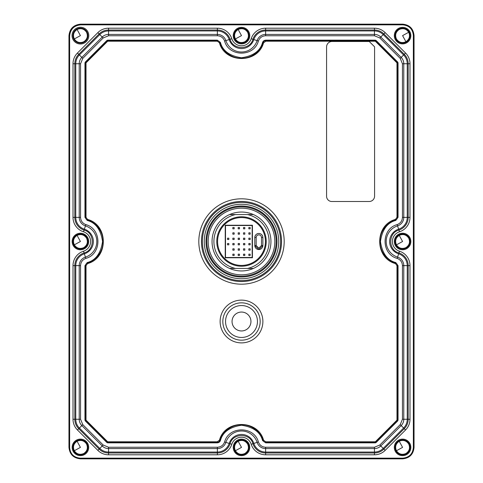 <?xml version="1.0" encoding="UTF-8"?>
<svg xmlns="http://www.w3.org/2000/svg" width="483" height="483" viewBox="0 0 483 483"><rect width="100%" height="100%" fill="white"/><g stroke="black" fill="none" stroke-linecap="round" stroke-linejoin="round"><path stroke-width="0.72" d="M262.873 245.503L258.834 249.536A4.039 4.039 0 0 0 262.873 245.503L262.873 237.497L262.873 245.503L261.502 245.503L258.834 248.165L256.165 245.503L254.795 245.503A4.039 4.039 0 0 0 258.834 249.536L254.795 245.503L254.795 237.497C255.036 235.052 256.382 233.706 258.834 233.464A4.039 4.039 0 0 0 256.588 234.146M80.558 265.626L80.558 419.256L82.786 424.629L103.175 445.018L108.548 447.246L217.374 447.246C220.918 447.041 223.327 445.278 224.607 441.969C228.791 425.867 254.209 425.867 258.393 441.969C259.673 445.278 262.082 447.035 265.626 447.246L374.452 447.246L379.825 445.018L400.214 424.629L402.442 419.256L402.442 265.626C402.236 262.082 400.473 259.673 397.165 258.393C381.069 254.209 381.063 228.791 397.165 224.607C400.473 223.327 402.236 220.918 402.442 217.374L402.442 63.744L400.214 58.371L379.825 37.982L374.452 35.754L265.626 35.754C262.082 35.959 259.673 37.722 258.393 41.031C254.209 57.133 228.791 57.133 224.607 41.031C223.327 37.722 220.918 35.965 217.374 35.754L108.548 35.754L103.175 37.982L82.786 58.371L80.558 63.744L80.558 217.374C80.764 220.918 82.527 223.327 85.835 224.607C101.931 228.791 101.937 254.209 85.835 258.393C82.527 259.673 80.764 262.082 80.558 265.626L79.218 265.626A8.936 8.936 0 0 1 85.425 257.113A16.398 16.398 0 0 0 85.425 225.887A8.936 8.936 0 0 1 79.218 217.374L79.218 63.744A8.936 8.936 0 0 1 81.832 57.423L102.227 37.034A8.936 8.936 0 0 1 108.548 34.414L217.374 34.414A8.936 8.936 0 0 1 225.887 40.62A16.398 16.398 0 0 0 257.113 40.62A8.936 8.936 0 0 1 265.626 34.414L374.452 34.414A8.936 8.936 0 0 1 380.773 37.034L401.168 57.423A8.936 8.936 0 0 1 403.782 63.744L403.782 217.374A8.936 8.936 0 0 1 397.575 225.887A16.398 16.398 0 0 0 397.575 257.113A8.936 8.936 0 0 1 403.782 265.626L403.782 419.256A8.936 8.936 0 0 1 401.168 425.577L380.773 445.966A8.936 8.936 0 0 1 374.452 448.586L265.626 448.586A8.936 8.936 0 0 1 257.113 442.38A16.398 16.398 0 0 0 225.887 442.38A8.936 8.936 0 0 1 217.374 448.586L108.548 448.586A8.936 8.936 0 0 1 102.227 445.966L81.832 425.577A8.936 8.936 0 0 1 79.218 419.256L79.218 265.626L75.759 265.626A12.395 12.395 0 0 1 84.374 253.823L84.084 252.929A13.337 13.337 0 0 0 74.817 265.626L74.817 419.256A13.337 13.337 0 0 0 78.723 428.687L77.443 429.967A15.148 15.148 0 0 1 73.005 419.256L73.005 265.626A15.148 15.148 0 0 1 83.529 251.196A10.185 10.185 0 0 0 83.529 231.804A15.148 15.148 0 0 1 73.005 217.374L73.005 63.744A15.148 15.148 0 0 1 77.443 53.033L97.832 32.639A15.148 15.148 0 0 1 108.548 28.201L217.374 28.201A15.148 15.148 0 0 1 231.804 38.725A10.185 10.185 0 0 0 251.196 38.725A15.148 15.148 0 0 1 265.626 28.201L374.452 28.201A15.148 15.148 0 0 1 385.168 32.639L405.557 53.033A15.148 15.148 0 0 1 409.995 63.744L409.995 217.374A15.148 15.148 0 0 1 399.471 231.804A10.185 10.185 0 0 0 399.471 251.196A15.148 15.148 0 0 1 409.995 265.626L409.995 419.256A15.148 15.148 0 0 1 405.557 429.967L385.168 450.361A15.148 15.148 0 0 1 374.452 454.799L265.626 454.799A15.148 15.148 0 0 1 251.196 444.275A10.185 10.185 0 0 0 231.804 444.275A15.148 15.148 0 0 1 217.374 454.799L108.548 454.799A15.148 15.148 0 0 1 97.832 450.361L99.118 449.081A13.337 13.337 0 0 0 108.548 452.982L217.374 452.982A13.337 13.337 0 0 0 230.071 443.72L231.804 444.275M216.776 241.5A24.724 24.724 0 0 1 241.5 216.776A24.724 24.724 0 0 1 266.224 241.5A24.724 24.724 0 0 1 241.5 266.224A24.724 24.724 0 0 1 216.776 241.5M241.5 217.579A23.921 23.921 0 0 0 217.579 241.5A23.921 23.921 0 0 0 241.5 265.421A23.921 23.921 0 0 0 265.421 241.5A23.921 23.921 0 0 0 241.5 217.579M402.442 217.374L407.241 217.374A12.395 12.395 0 0 1 398.626 229.177L398.916 230.071A13.337 13.337 0 0 0 408.183 217.374L408.183 63.744A13.337 13.337 0 0 0 404.277 54.313L383.882 33.919A13.337 13.337 0 0 0 374.452 30.018L265.626 30.018A13.337 13.337 0 0 0 252.929 39.28L251.196 38.725M217.374 35.754L217.374 30.954A12.395 12.395 0 0 1 229.177 39.57L230.071 39.28A13.337 13.337 0 0 0 217.374 30.018L108.548 30.018A13.337 13.337 0 0 0 99.118 33.919L78.723 54.313A13.337 13.337 0 0 0 74.817 63.744L74.817 217.374A13.337 13.337 0 0 0 84.084 230.071L83.529 231.804M108.548 447.246L108.548 452.046A12.395 12.395 0 0 1 99.782 448.411L79.387 428.023L78.723 428.687L99.118 449.081L103.175 445.018M265.626 447.246L265.626 452.046A12.395 12.395 0 0 1 253.823 443.43L252.929 443.72A13.337 13.337 0 0 0 265.626 452.982L374.452 452.982A13.337 13.337 0 0 0 383.882 449.081L404.277 428.687A13.337 13.337 0 0 0 408.183 419.256L408.183 265.626A13.337 13.337 0 0 0 398.916 252.929L398.626 253.823A12.938 12.938 0 0 1 398.626 229.177L397.165 224.607M396.44 244.851C394.81 240.939 395.74 237.775 399.224 235.366C403.142 233.73 406.306 234.66 408.715 238.149C410.345 242.061 409.421 245.225 405.931 247.634C402.019 249.27 398.855 248.34 396.44 244.851L402.58 241.5L399.224 235.366M402.58 248.98A7.48 7.48 0 0 1 398.994 234.931A7.48 7.48 0 0 1 409.832 239.646A7.48 7.48 0 0 1 402.58 248.98M408.715 32.264C410.345 36.177 409.421 39.34 405.931 41.755C402.019 43.385 398.855 42.456 396.44 38.972C394.81 35.054 395.74 31.89 399.224 29.481C403.142 27.851 406.306 28.775 408.715 32.264L402.58 35.615L405.931 41.755M402.58 28.135A7.48 7.48 0 0 1 406.167 42.184A7.48 7.48 0 0 1 395.329 37.469A7.48 7.48 0 0 1 402.58 28.135M235.366 38.972C233.73 35.054 234.66 31.89 238.149 29.481C242.061 27.851 245.225 28.775 247.634 32.264C249.27 36.177 248.34 39.34 244.851 41.755C240.939 43.385 237.775 42.456 235.366 38.972L241.5 35.615L238.149 29.481M241.5 43.102A7.48 7.48 0 0 1 237.914 29.052A7.48 7.48 0 0 1 248.751 33.768A7.48 7.48 0 0 1 241.5 43.102M74.285 38.972C72.655 35.054 73.579 31.89 77.069 29.481C80.981 27.851 84.145 28.775 86.56 32.264C88.19 36.177 87.26 39.34 83.776 41.755C79.858 43.385 76.694 42.456 74.285 38.972L80.419 35.615L77.069 29.481M80.419 43.102A7.48 7.48 0 0 1 76.833 29.052A7.48 7.48 0 0 1 87.671 33.768A7.48 7.48 0 0 1 80.419 43.102M74.285 244.851C72.655 240.939 73.579 237.775 77.069 235.366C80.981 233.73 84.145 234.66 86.56 238.149C88.19 242.061 87.26 245.225 83.776 247.634C79.858 249.27 76.694 248.34 74.285 244.851L80.419 241.5L77.069 235.366M80.419 248.98A7.48 7.48 0 0 1 76.833 234.931A7.48 7.48 0 0 1 87.671 239.646A7.48 7.48 0 0 1 80.419 248.98M74.285 450.736C72.655 446.823 73.579 443.66 77.069 441.245C80.981 439.615 84.145 440.544 86.56 444.028C88.19 447.946 87.26 451.11 83.776 453.519C79.858 455.149 76.694 454.225 74.285 450.736L80.419 447.385L77.069 441.245M80.419 454.865A7.48 7.48 0 0 1 76.833 440.816A7.48 7.48 0 0 1 87.671 445.531A7.48 7.48 0 0 1 80.419 454.865M396.44 450.736C394.81 446.823 395.74 443.66 399.224 441.245C403.142 439.615 406.306 440.544 408.715 444.028C410.345 447.946 409.421 451.11 405.931 453.519C402.019 455.149 398.855 454.225 396.44 450.736L402.58 447.385L399.224 441.245M402.58 454.865A7.48 7.48 0 0 1 398.994 440.816A7.48 7.48 0 0 1 409.832 445.531A7.48 7.48 0 0 1 402.58 454.865M235.366 450.736C233.73 446.823 234.66 443.66 238.149 441.245C242.061 439.615 245.225 440.544 247.634 444.028C249.27 447.946 248.34 451.11 244.851 453.519C240.939 455.149 237.775 454.225 235.366 450.736L241.5 447.385L238.149 441.245M241.5 454.865A7.48 7.48 0 0 1 237.914 440.816A7.48 7.48 0 0 1 248.751 445.531A7.48 7.48 0 0 1 241.5 454.865M232.552 305.123A18.668 18.668 0 0 1 260.168 321.509A18.668 18.668 0 0 1 241.5 340.177A18.668 18.668 0 0 1 232.552 305.123M220.121 321.509A21.379 21.379 0 0 1 241.5 300.124A21.379 21.379 0 0 1 262.879 321.509A21.379 21.379 0 0 1 241.5 342.888A21.379 21.379 0 0 1 220.121 321.509M241.5 201.453A40.047 40.047 0 0 1 281.547 241.5A40.047 40.047 0 0 1 241.5 281.547A40.047 40.047 0 0 1 201.453 241.5A40.047 40.047 0 0 1 241.5 201.453M241.5 198.815A42.685 42.685 0 0 1 284.185 241.5A42.685 42.685 0 0 1 241.5 284.185A42.685 42.685 0 0 1 198.815 241.5A42.685 42.685 0 0 1 241.5 198.815M241.5 337.46A15.957 15.957 0 0 0 257.457 321.509A15.957 15.957 0 0 0 233.85 307.502A15.957 15.957 0 0 0 241.5 337.46M241.5 202.395A39.105 39.105 0 0 0 202.395 241.5A39.105 39.105 0 0 0 241.5 280.605A39.105 39.105 0 0 0 280.605 241.5A39.105 39.105 0 0 0 241.5 202.395M241.5 204.255A37.245 37.245 0 0 0 204.255 241.5A37.245 37.245 0 0 0 241.5 278.745A37.245 37.245 0 0 0 278.745 241.5A37.245 37.245 0 0 0 241.5 204.255M241.5 330.958A9.449 9.449 0 0 1 232.051 321.509A9.449 9.449 0 0 1 241.5 312.054A9.449 9.449 0 0 1 250.949 321.509A9.449 9.449 0 0 1 241.5 330.958M241.5 205.993A35.507 35.507 0 0 0 205.993 241.5A35.507 35.507 0 0 0 241.5 277.007A35.507 35.507 0 0 0 277.007 241.5A35.507 35.507 0 0 0 241.5 205.993M241.5 206.809A34.691 34.691 0 0 0 206.809 241.5A34.691 34.691 0 0 0 241.5 276.191A34.679 34.679 0 0 1 206.821 241.5A34.679 34.679 0 0 1 241.5 206.821A34.679 34.679 0 0 1 276.179 241.5A34.679 34.679 0 0 1 241.5 276.179A34.691 34.691 0 0 0 276.191 241.5A34.691 34.691 0 0 0 241.5 206.809M241.5 208.173A33.327 33.327 0 0 0 208.173 241.5A33.327 33.327 0 0 0 241.5 274.827A33.327 33.327 0 0 0 274.827 241.5A33.327 33.327 0 0 0 241.5 208.173M241.5 212.043A29.457 29.457 0 0 1 253.418 268.433A29.457 29.457 0 0 1 212.043 241.5A29.457 29.457 0 0 1 241.5 212.043M402.58 249.765A8.265 8.265 0 0 1 394.309 241.5A8.265 8.265 0 0 1 402.58 233.235A8.265 8.265 0 0 1 410.846 241.5A8.265 8.265 0 0 1 402.58 249.765M402.58 43.887A8.265 8.265 0 0 1 394.309 35.615A8.265 8.265 0 0 1 402.58 27.35A8.265 8.265 0 0 1 410.846 35.615A8.265 8.265 0 0 1 402.58 43.887M241.5 43.887A8.265 8.265 0 0 1 233.235 35.615A8.265 8.265 0 0 1 241.5 27.35A8.265 8.265 0 0 1 249.765 35.615A8.265 8.265 0 0 1 241.5 43.887M80.419 43.989A8.368 8.368 0 0 1 72.052 35.615A8.368 8.368 0 0 1 80.419 27.247A8.368 8.368 0 0 1 88.794 35.615A8.368 8.368 0 0 1 80.419 43.989M80.419 249.765A8.265 8.265 0 0 1 72.154 241.5A8.265 8.265 0 0 1 80.419 233.235A8.265 8.265 0 0 1 88.691 241.5A8.265 8.265 0 0 1 80.419 249.765M80.419 455.65A8.265 8.265 0 0 1 72.154 447.385A8.265 8.265 0 0 1 80.419 439.113A8.265 8.265 0 0 1 88.691 447.385A8.265 8.265 0 0 1 80.419 455.65M402.58 455.65A8.265 8.265 0 0 1 394.309 447.385A8.265 8.265 0 0 1 402.58 439.113A8.265 8.265 0 0 1 410.846 447.385A8.265 8.265 0 0 1 402.58 455.65M241.5 455.65A8.265 8.265 0 0 1 233.235 447.385A8.265 8.265 0 0 1 241.5 439.113A8.265 8.265 0 0 1 249.765 447.385A8.265 8.265 0 0 1 241.5 455.65M255.978 234.647A4.039 4.039 0 0 0 254.795 237.497L254.795 245.503M254.795 237.497L256.165 237.497C256.328 235.879 257.216 234.992 258.834 234.835C260.452 234.992 261.339 235.879 261.502 237.497L262.873 237.497C262.631 235.046 261.285 233.7 258.834 233.464A4.039 4.039 0 0 1 261.08 234.14M86.022 265.674L85.491 265.674A2.735 2.735 0 0 1 87.381 263.072A22.671 22.671 0 0 0 87.387 219.928A2.741 2.741 0 0 1 85.491 217.32L85.491 62.862L86.022 62.862L86.022 217.32L87.55 219.421C108.548 224.927 108.548 258.073 87.55 263.579L86.022 265.674L86.022 420.138L85.491 420.138L85.491 265.674A2.735 2.735 0 0 1 87.381 263.072L87.55 263.579M219.445 440.176L219.952 440.345A22.671 22.671 0 0 1 241.5 424.714A22.671 22.671 0 0 0 219.952 440.345A2.862 2.862 0 0 1 217.235 442.313L107.667 442.313L107.667 441.782L217.235 441.782L219.445 440.176C225.012 419.25 258.067 419.292 263.573 440.236L265.698 441.782L375.333 441.782L375.333 442.313L265.698 442.313A2.765 2.765 0 0 1 263.066 440.405L263.573 440.236M396.978 217.32L397.509 217.32A2.741 2.741 0 0 1 395.613 219.928A22.671 22.671 0 0 0 395.619 263.072A2.729 2.729 0 0 1 397.509 265.674L397.509 420.138L396.978 420.138L396.978 265.674L395.456 263.579C374.458 258.079 374.452 224.927 395.45 219.421L396.978 217.32L396.978 62.862L397.509 62.862L397.509 217.32A2.741 2.741 0 0 1 395.613 219.928L395.45 219.421M263.543 42.86L263.036 42.697A22.671 22.671 0 0 1 241.5 58.286A22.671 22.671 0 0 0 263.036 42.697A2.922 2.922 0 0 1 265.813 40.687L375.333 40.687L375.333 41.218L265.813 41.218L263.543 42.86C257.94 63.768 224.915 63.684 219.421 42.752L217.32 41.218L107.667 41.218L107.667 40.687L217.32 40.687A2.747 2.747 0 0 1 219.928 42.589L219.421 42.752M326.574 46.948L326.574 196.279A5.216 5.216 0 0 0 331.791 201.496L369.217 201.496A5.355 5.355 0 0 0 374.579 196.14L374.579 46.821L369.241 41.484L332.038 41.484A5.464 5.464 0 0 0 326.574 46.948M86.022 62.862L85.642 62.482L107.286 40.844L107.667 41.218L86.022 62.862M375.333 41.218L375.714 40.844L397.358 62.482L396.978 62.862L375.333 41.218M396.978 420.138L397.358 420.518L375.714 442.156L375.333 441.782L396.978 420.138M107.667 441.782L107.286 442.156L85.642 420.518L86.022 420.138L107.667 441.782M217.32 41.218L217.32 40.687A2.747 2.747 0 0 1 219.928 42.589A22.671 22.671 0 0 0 241.5 58.286A22.671 22.671 0 0 1 219.928 42.589L220.435 42.419L217.32 40.149L107.667 40.149L107.667 40.687A0.531 0.531 0 0 0 107.286 40.844L106.912 40.463L85.268 62.108L85.642 62.482A0.531 0.531 0 0 0 85.491 62.862A0.531 0.531 0 0 1 85.642 62.482M265.698 441.782L265.698 442.313A2.765 2.765 0 0 1 263.066 440.405A22.671 22.671 0 0 0 241.5 424.714A22.671 22.671 0 0 1 263.066 440.405L262.559 440.568L265.698 442.851L375.333 442.851L375.333 442.313A0.531 0.531 0 0 0 375.714 442.156L376.088 442.537L397.732 420.892L397.358 420.518A0.531 0.531 0 0 0 397.509 420.138A0.531 0.531 0 0 1 397.358 420.518M375.333 40.687A0.531 0.531 0 0 1 375.714 40.844A0.531 0.531 0 0 0 375.333 40.687L375.333 40.149L265.813 40.149C264.213 40.246 263.114 41.037 262.529 42.528C260.295 50.938 253.267 56.01 241.446 57.755C229.63 55.95 222.627 50.842 220.435 42.419M397.358 62.482A0.531 0.531 0 0 1 397.509 62.862A0.531 0.531 0 0 0 397.358 62.482L397.732 62.108L376.088 40.463L375.714 40.844M107.667 442.313A0.531 0.531 0 0 1 107.286 442.156A0.531 0.531 0 0 0 107.667 442.313L107.667 442.851L217.235 442.851C218.805 442.754 219.88 441.975 220.459 440.508C222.675 432.092 229.703 427.008 241.53 425.245C253.358 427.038 260.367 432.146 262.559 440.568M85.642 420.518A0.531 0.531 0 0 1 85.491 420.138A0.531 0.531 0 0 0 85.642 420.518L85.268 420.892L106.912 442.537L107.286 442.156M229.582 268.433L235.469 268.433A27.603 27.603 0 0 1 235.469 214.567L229.582 214.567M253.418 268.433L235.469 268.433M253.418 214.567L235.469 214.567M247.531 268.433A27.603 27.603 0 0 0 247.531 214.567M77.443 429.967L97.832 450.361M80.818 24.838C74.032 25.502 70.307 29.228 69.643 36.014L69.643 447.584C70.27 454.008 73.796 457.534 80.22 458.162L402.719 458.162C409.179 457.528 412.724 453.984 413.357 447.524L413.357 35.488C412.724 29.022 409.173 25.472 402.707 24.838L80.818 24.838L80.631 24.15L402.617 24.15C409.56 24.826 413.37 28.636 414.046 35.579L414.046 447.385C413.37 454.346 409.542 458.168 402.58 458.85L80.51 458.85L80.22 458.162M69.643 447.584L68.954 447.294L68.954 35.827C69.643 28.732 73.537 24.844 80.631 24.15M80.51 458.85C73.488 458.168 69.637 454.316 68.954 447.294M225.235 225.235L225.235 257.765L252.434 257.765L252.434 225.235L225.235 225.235M262.565 235.952A4.039 4.039 0 0 0 261.689 234.641M261.502 245.503L261.502 237.497M256.165 237.497L256.165 245.503M225.501 225.501L252.168 225.501L252.168 257.499L225.501 257.499L225.501 225.501M232.83 227.499L232.83 228.833L234.164 228.833L234.164 227.499L232.83 227.499M238.167 227.499L238.167 228.833L239.502 228.833L239.502 227.499L238.167 227.499M243.498 227.499L243.498 228.833L244.833 228.833L244.833 227.499L243.498 227.499M248.836 227.499L248.836 228.833L250.17 228.833L250.17 227.499L248.836 227.499M232.83 232.83L232.83 234.164L234.164 234.164L234.164 232.83L232.83 232.83M238.167 232.83L238.167 234.164L239.502 234.164L239.502 232.83L238.167 232.83M243.498 232.83L243.498 234.164L244.833 234.164L244.833 232.83L243.498 232.83M248.836 232.83L248.836 234.164L250.17 234.164L250.17 232.83L248.836 232.83M227.499 238.167L227.499 239.502L228.833 239.502L228.833 238.167L227.499 238.167M232.83 238.167L232.83 239.502L234.164 239.502L234.164 238.167L232.83 238.167M238.167 238.167L238.167 239.502L239.502 239.502L239.502 238.167L238.167 238.167M243.498 238.167L243.498 239.502L244.833 239.502L244.833 238.167L243.498 238.167M248.836 238.167L248.836 239.502L250.17 239.502L250.17 238.167L248.836 238.167M227.499 243.498L227.499 244.833L228.833 244.833L228.833 243.498L227.499 243.498M232.83 243.498L232.83 244.833L234.164 244.833L234.164 243.498L232.83 243.498M238.167 243.498L238.167 244.833L239.502 244.833L239.502 243.498L238.167 243.498M243.498 243.498L243.498 244.833L244.833 244.833L244.833 243.498L243.498 243.498M248.836 243.498L248.836 244.833L250.17 244.833L250.17 243.498L248.836 243.498M232.83 248.836L232.83 250.17L234.164 250.17L234.164 248.836L232.83 248.836M238.167 248.836L238.167 250.17L239.502 250.17L239.502 248.836L238.167 248.836M243.498 248.836L243.498 250.17L244.833 250.17L244.833 248.836L243.498 248.836M248.836 248.836L248.836 250.17L250.17 250.17L250.17 248.836L248.836 248.836M232.83 254.167L232.83 255.501L234.164 255.501L234.164 254.167L232.83 254.167M238.167 254.167L238.167 255.501L239.502 255.501L239.502 254.167L238.167 254.167M248.836 254.167L248.836 255.501L250.17 255.501L250.17 254.167L248.836 254.167M243.498 254.167L243.498 255.501L244.833 255.501L244.833 254.167L243.498 254.167M258.393 41.031L253.823 39.57A12.938 12.938 0 0 1 229.177 39.57L224.607 41.031M224.607 441.969L229.177 443.43A12.938 12.938 0 0 1 253.823 443.43L258.393 441.969M397.165 258.393L398.626 253.823A12.395 12.395 0 0 1 407.241 265.626L409.995 265.626M402.442 419.256L407.241 419.256A12.395 12.395 0 0 1 403.613 428.023L405.557 429.967M402.442 265.626L407.241 265.626L407.241 419.256L409.995 419.256M379.825 445.018L383.218 448.411A12.395 12.395 0 0 1 374.452 452.046L374.452 454.799M400.214 424.629L403.613 428.023L383.218 448.411L385.168 450.361M374.452 447.246L374.452 452.046L265.626 452.046L265.626 454.799M251.196 444.275L252.929 443.72C250.128 432.834 232.872 432.834 230.071 443.72L229.177 443.43A12.395 12.395 0 0 1 217.374 452.046L217.374 454.799M217.374 447.246L217.374 452.046L108.548 452.046L108.548 454.799M82.786 424.629L79.387 428.023A12.395 12.395 0 0 1 75.759 419.256L73.005 419.256M80.558 419.256L75.759 419.256L75.759 265.626L73.005 265.626M85.835 224.607L84.374 229.177A12.395 12.395 0 0 1 75.759 217.374L73.005 217.374M85.835 258.393L84.374 253.823A12.938 12.938 0 0 0 84.374 229.177L84.084 230.071C94.97 232.872 94.97 250.128 84.084 252.929L83.529 251.196M80.558 63.744L75.759 63.744A12.395 12.395 0 0 1 79.387 54.977L77.443 53.033M80.558 217.374L75.759 217.374L75.759 63.744L73.005 63.744M103.175 37.982L99.782 34.589A12.395 12.395 0 0 1 108.548 30.954L108.548 28.201M82.786 58.371L79.387 54.977L99.782 34.589L97.832 32.639M108.548 35.754L108.548 30.954L217.374 30.954L217.374 28.201M231.804 38.725L230.071 39.28C232.872 50.166 250.128 50.166 252.929 39.28L253.823 39.57A12.395 12.395 0 0 1 265.626 30.954L265.626 28.201M374.452 35.754L374.452 30.954A12.395 12.395 0 0 1 383.218 34.589L385.168 32.639M265.626 35.754L265.626 30.954L374.452 30.954L374.452 28.201M400.214 58.371L403.613 54.977A12.395 12.395 0 0 1 407.241 63.744L409.995 63.744M379.825 37.982L383.218 34.589L403.613 54.977L405.557 53.033M402.442 63.744L407.241 63.744L407.241 217.374L409.995 217.374M398.994 234.931A7.48 7.48 0 0 1 409.832 239.646A7.48 7.48 0 0 1 406.167 248.069M406.167 42.184A7.48 7.48 0 0 1 395.329 37.469A7.48 7.48 0 0 1 398.994 29.052M237.914 29.052A7.48 7.48 0 0 1 248.751 33.768A7.48 7.48 0 0 1 245.086 42.184M76.833 29.052A7.48 7.48 0 0 1 87.671 33.768A7.48 7.48 0 0 1 84.006 42.184M76.833 234.931A7.48 7.48 0 0 1 87.671 239.646A7.48 7.48 0 0 1 84.006 248.069M76.833 440.816A7.48 7.48 0 0 1 87.671 445.531A7.48 7.48 0 0 1 84.006 453.948M398.994 440.816A7.48 7.48 0 0 1 409.832 445.531A7.48 7.48 0 0 1 406.167 453.948M237.914 440.816A7.48 7.48 0 0 1 248.751 445.531A7.48 7.48 0 0 1 245.086 453.948M262.529 42.528L263.036 42.697A2.922 2.922 0 0 1 265.813 40.687L265.813 41.218M396.978 265.674L397.509 265.674A2.729 2.729 0 0 0 395.619 263.072L395.782 262.565C387.348 260.379 382.234 253.358 380.441 241.506C382.228 229.648 387.342 222.627 395.776 220.435L395.613 219.928A22.671 22.671 0 0 0 395.619 263.072L395.456 263.579M220.459 440.508L219.952 440.345A2.862 2.862 0 0 1 217.235 442.313L217.235 441.782M86.022 217.32L85.491 217.32A2.741 2.741 0 0 0 87.387 219.928L87.224 220.435C95.658 222.627 100.772 229.648 102.559 241.5C100.772 253.358 95.658 260.379 87.218 262.565L87.381 263.072A22.671 22.671 0 0 0 87.387 219.928L87.55 219.421M107.286 40.844A0.531 0.531 0 0 1 107.667 40.687M217.32 40.687L217.32 40.149M265.813 40.687L265.813 40.149M397.509 217.32L398.046 217.32L398.046 62.862L397.509 62.862M395.776 220.435L398.046 217.32M397.509 265.674L398.046 265.674L395.782 262.565M397.509 420.138L398.046 420.138L398.046 265.674M375.714 442.156A0.531 0.531 0 0 1 375.333 442.313M265.698 442.313L265.698 442.851M217.235 442.313L217.235 442.851M85.491 265.674L84.954 265.674L84.954 420.138L85.491 420.138M87.218 262.565L84.954 265.674M85.491 217.32L84.954 217.32L87.224 220.435M85.491 62.862L84.954 62.862L84.954 217.32M85.268 62.108L84.954 62.862M106.912 40.463L107.667 40.149M375.333 40.149L376.088 40.463M397.732 62.108L398.046 62.862M398.046 420.138L397.732 420.892M376.088 442.537L375.333 442.851M107.667 442.851L106.912 442.537M85.268 420.892L84.954 420.138M399.471 231.804L398.916 230.071C388.03 232.872 388.03 250.128 398.916 252.929L399.471 251.196M68.954 35.827L69.643 36.014M402.617 24.15L402.707 24.838M414.046 35.579L413.357 35.488M414.046 447.385L413.357 447.524M402.58 458.85L402.719 458.162"/></g></svg>
